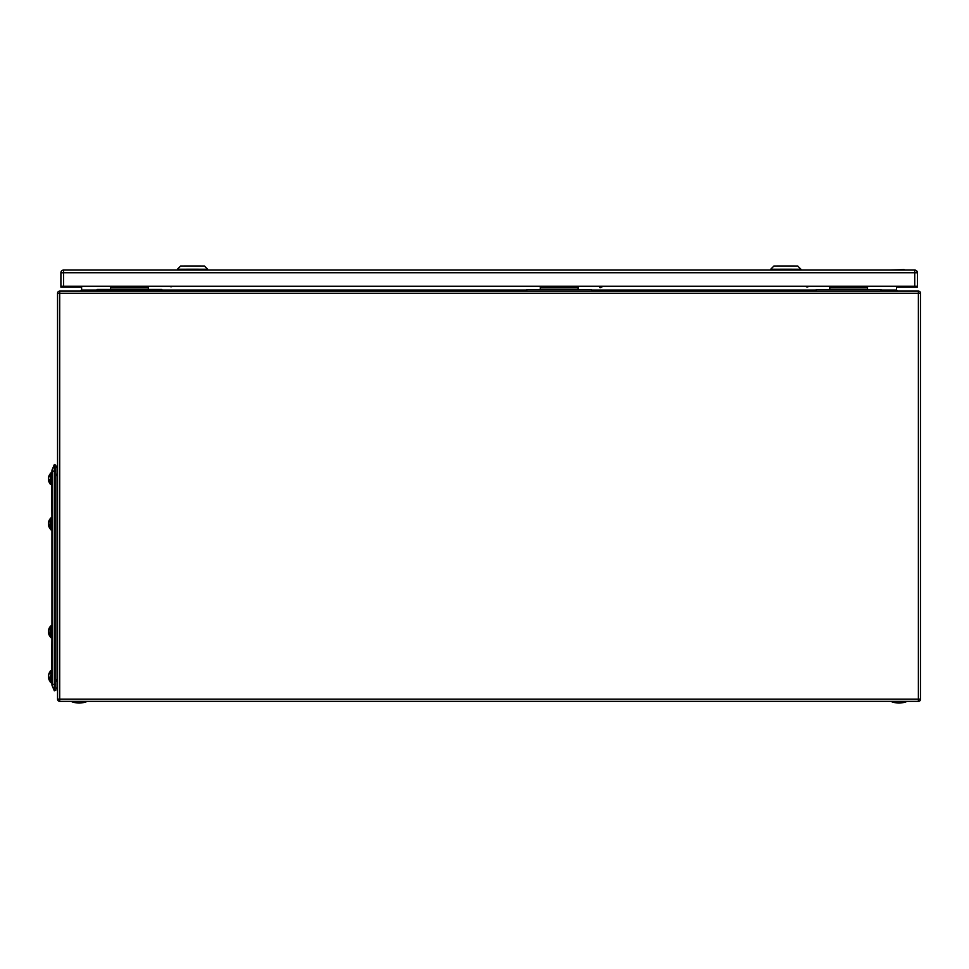 <?xml version="1.0" encoding="UTF-8"?>
<svg xmlns="http://www.w3.org/2000/svg" width="969" height="969" viewBox="0 0 969 969"><rect width="100%" height="100%" fill="white"/><g stroke="black" fill="none" stroke-linecap="round" stroke-linejoin="round"><path stroke-width="1.45" d="M57.559 699.194L57.559 293.256A2.156 2.156 0 0 1 59.715 291.1L918.394 291.1A2.156 2.156 0 0 1 920.55 293.256L920.55 699.194A2.156 2.156 0 0 1 918.394 701.35L59.715 701.35A2.156 2.156 0 0 1 57.559 699.194L59.715 699.194L59.715 701.35A2.156 2.156 0 0 1 57.559 699.194M97.094 290.022L81.614 290.022L80.536 291.1L81.614 290.022L81.614 286.243M881.015 290.022L896.495 290.022L897.573 291.1L896.495 290.022L896.495 286.243M57.559 468.075A4.748 4.748 0 0 0 55.827 466.573A4.748 4.748 0 0 1 57.559 468.075M51.623 678.615L51.951 684.356L54.337 684.356L54.337 690.812L55.827 690.182L55.827 465.229L54.337 464.599L52.156 469.723L54.337 464.599L54.337 471.055L52.156 471.055L52.156 685.701A2.701 2.701 85.8 0 1 51.951 684.647L51.951 471.055L51.466 484.839L51.078 472.727L50.327 484.464L50.327 473.26M57.559 473.538A4.748 4.748 0 0 1 55.827 475.04M55.827 688.838A4.748 4.748 0 0 0 57.559 687.336A4.748 4.748 0 0 1 55.827 688.838M55.827 680.383A4.748 4.748 0 0 1 57.559 681.885M51.623 473.466L51.951 518.379M51.951 529.159L51.951 626.253M51.951 637.033L51.623 682.152L51.078 670.415L50.872 682.685L50.327 679.317L50.327 681.728A7.873 7.873 0 0 1 48.607 678.385L48.607 678.385A7.849 7.243 0 0 1 48.45 677.464A7.849 3.004 0 0 0 48.898 678.227A7.401 6.831 0 0 1 48.898 676.943A7.849 3.004 0 0 1 48.45 676.168A7.849 7.243 0 0 1 48.898 674.327A7.401 2.834 0 0 1 48.862 674.061A7.401 2.834 0 0 1 48.898 673.794A7.849 7.243 180 0 0 48.607 674.727A7.849 7.243 180 0 0 48.45 675.635L48.523 675.635M51.951 470.777L52.156 469.723A2.701 2.701 93.7 0 0 51.951 470.777M55.827 684.356L54.337 684.356L54.337 471.055L55.827 471.055M54.337 690.812L52.156 685.701M816.286 291.1L816.286 289.489L881.015 289.489L881.015 291.1M829.779 289.489L829.779 286.243M867.534 289.489L867.534 286.243M97.094 291.027L161.823 291.027L161.823 289.416L97.094 289.416L97.094 291.027M110.575 289.416L110.575 286.243M148.33 289.416L148.33 286.243M906.96 701.459A21.173 21.173 0 0 1 890.995 701.459L906.96 701.35M87.113 701.459A21.173 21.173 0 0 1 71.149 701.459L87.113 701.35M526.809 291.1L526.809 289.489L591.538 289.489L591.538 291.1M540.29 289.489L540.29 286.243M578.045 289.489L578.045 286.243M48.898 481.617A7.849 7.243 0 0 1 48.607 480.697A7.849 7.243 0 0 0 48.898 481.617A7.849 7.243 0 0 1 48.607 480.697L48.607 480.697A7.849 7.243 0 0 1 48.45 479.776A7.849 3.004 0 0 0 48.898 480.539A7.401 6.831 0 0 1 48.898 479.243A7.849 3.004 0 0 1 48.45 478.48A7.849 7.243 0 0 1 48.898 476.639A7.401 2.834 0 0 1 48.862 476.373A7.401 2.834 0 0 1 48.898 476.106A7.849 7.243 180 0 0 48.607 477.027A7.849 7.243 180 0 0 48.45 477.947L48.523 477.947M50.327 675.635L50.327 682.152L51.623 682.152M48.607 480.697L48.607 480.697A7.873 7.873 0 0 0 50.327 484.04L50.327 478.48M48.898 679.317A7.849 7.243 0 0 1 48.607 678.385L48.607 678.385A7.849 7.243 0 0 0 48.898 679.317A7.849 7.243 0 0 1 48.607 678.385M48.898 634.404A7.849 7.243 0 0 1 48.607 633.472A7.873 7.873 0 0 0 50.327 636.827L50.872 637.675M50.327 626.858L50.327 626.471A7.873 7.873 0 0 0 48.607 629.814A7.849 7.243 180 0 0 48.45 630.722L48.523 630.722M48.801 631.921A7.849 3.004 0 0 1 48.45 631.267A7.849 7.243 0 0 1 48.898 629.426A7.401 2.834 0 0 1 48.862 629.147A7.401 2.834 0 0 1 48.898 628.881A7.849 7.243 180 0 0 48.607 629.814M48.607 633.472A7.849 7.243 0 0 1 48.45 632.563A7.849 3.004 0 0 0 48.886 633.314M49.225 634.404A7.849 7.243 0 0 1 48.922 633.472A7.849 7.243 0 0 1 48.777 632.563L48.45 632.563M50.654 525.913L51.187 529.91L51.187 517.628L50.654 525.913M49.225 526.53A7.849 7.243 0 0 1 48.922 525.598A7.849 7.243 0 0 1 48.777 524.689A7.849 3.004 0 0 0 49.225 525.452A7.401 6.831 0 0 1 49.189 524.798A7.873 3.016 -0 0 0 50.654 525.755L50.654 518.173M50.654 524.144L50.654 528.953A7.873 7.873 0 0 1 48.922 525.598M49.189 524.798A7.401 6.831 0 0 1 49.225 524.156A7.849 3.004 0 0 1 48.777 523.393A7.849 7.243 0 0 1 49.225 521.552A7.401 2.834 0 0 1 49.189 521.274A7.401 2.834 0 0 1 49.225 521.007A7.849 7.243 180 0 0 48.922 521.94A7.849 7.243 180 0 0 48.777 522.848L48.85 522.848M49.189 524.689L48.45 524.689A7.849 3.004 0 0 0 48.886 525.44M50.654 633.787L51.187 637.784L51.187 625.502L50.654 633.787M50.654 631.255L50.654 626.047M48.922 633.472A7.873 7.873 0 0 0 50.654 636.827L50.654 633.629A7.873 3.016 -0 0 1 49.189 632.672A7.401 6.831 0 0 1 49.225 632.03A7.849 3.004 0 0 1 48.777 631.267A7.849 7.243 0 0 1 49.225 629.426A7.401 2.834 0 0 1 49.189 629.147A7.401 2.834 0 0 1 49.225 628.881A7.849 7.243 180 0 0 48.922 629.814A7.849 7.243 180 0 0 48.777 630.722L48.85 630.722M49.189 632.563L48.777 632.563A7.849 3.004 0 0 0 49.225 633.326A7.401 6.831 0 0 1 49.189 632.672M48.898 526.53A7.849 7.243 0 0 1 48.607 525.598A7.873 7.873 0 0 0 50.327 528.953L50.872 529.801M50.327 518.984L50.327 518.597A7.873 7.873 0 0 0 48.607 521.94A7.849 7.243 180 0 0 48.45 522.848L48.523 522.848M48.801 524.047A7.849 3.004 0 0 1 48.45 523.393A7.849 7.243 0 0 1 48.898 521.552A7.401 2.834 0 0 1 48.862 521.274A7.401 2.834 0 0 1 48.898 521.007A7.849 7.243 180 0 0 48.607 521.94M48.607 525.598A7.849 7.243 0 0 1 48.45 524.689M50.327 481.617L50.327 479.243M50.327 673.794L50.327 670.948L50.327 673.794M915.802 287.187L915.802 286.243L915.802 287.187L896.495 287.187L917.425 287.187L917.425 286.243L914.724 286.243L914.724 272.749L63.603 272.749L63.603 286.243L914.724 286.243M915.802 286.243L62.525 286.243L62.525 287.187L62.525 286.243M63.603 286.243L60.902 286.243L60.902 287.187L81.614 287.187L62.525 287.187M60.902 286.243L60.902 272.761A2.701 2.701 180 0 1 63.603 270.06L914.724 270.06A2.701 2.701 180 0 1 917.425 272.761L917.425 286.243M161.92 286.243L97.203 286.243L161.92 286.243M881.124 286.243L816.395 286.243L881.124 286.243M591.647 286.243L526.918 286.243L591.647 286.243M177.4 270.06L177.4 269.225L192.504 269.212L207.608 269.225L207.608 270.06M207.608 269.225L204.374 265.99L192.504 265.978L180.646 265.99L177.4 269.225M770.718 270.06L770.718 269.225L785.811 269.212L800.915 269.225L800.915 270.06M800.915 269.225L797.681 265.99L785.811 265.978L773.952 265.99L770.718 269.225M171.053 286.739A1.914 0.921 -34.8 0 0 171.15 286.739A1.914 0.921 -34.8 0 0 172.591 286.243M170.229 286.243A2.132 1.03 -34.8 0 0 170.314 286.473A2.132 1.03 -34.8 0 0 170.932 286.739A2.132 1.03 -34.8 0 0 172.434 286.243M805.614 286.243A2.132 0.921 33.7 0 0 807.565 286.969A2.132 0.921 33.7 0 0 808.025 286.739A2.132 0.921 33.7 0 0 808.098 286.485M805.457 286.243A1.914 0.836 33.7 0 0 807.322 286.981A1.914 0.836 33.7 0 0 807.431 286.969M600.235 287.757L603.178 286.243M599.096 286.243L599.968 287.72L602.875 286.243M904.113 269.612L890.123 270.06M57.559 293.256A2.156 2.156 0 0 1 59.715 291.1L59.715 293.256L57.559 293.256M920.55 293.256L59.715 293.256L59.715 699.194L918.394 699.194L918.394 291.1M918.394 699.194L920.55 699.194A2.156 2.156 0 0 1 918.394 701.35L918.394 699.194M161.823 290.022L526.809 290.022M591.538 290.022L816.286 290.022M57.559 475.609L55.827 475.609M55.827 679.814L57.559 679.814M829.779 287.866L867.534 287.866M110.575 287.793L148.33 287.793M540.29 287.866L578.045 287.866M51.951 529.365L51.187 517.628M51.951 637.239L51.187 625.502M48.862 479.897A7.873 3.016 -0 0 0 50.327 480.842M48.862 677.585A7.873 3.016 -0 0 0 50.327 678.53M917.425 272.761L914.724 272.749L914.724 270.06A2.701 2.701 0 0 1 917.425 272.761M63.603 272.749L60.902 272.761A2.701 2.701 0 0 1 63.603 270.06L63.603 272.749M51.623 484.464L50.327 484.464M50.654 518.597A7.873 7.873 0 0 0 48.922 521.94M50.654 626.471A7.873 7.873 0 0 0 48.922 629.814M50.327 473.684A7.873 7.873 0 0 0 48.607 477.027M50.327 671.372A7.873 7.873 0 0 0 48.607 674.727M63.603 270.06L914.724 270.06"/></g></svg>
